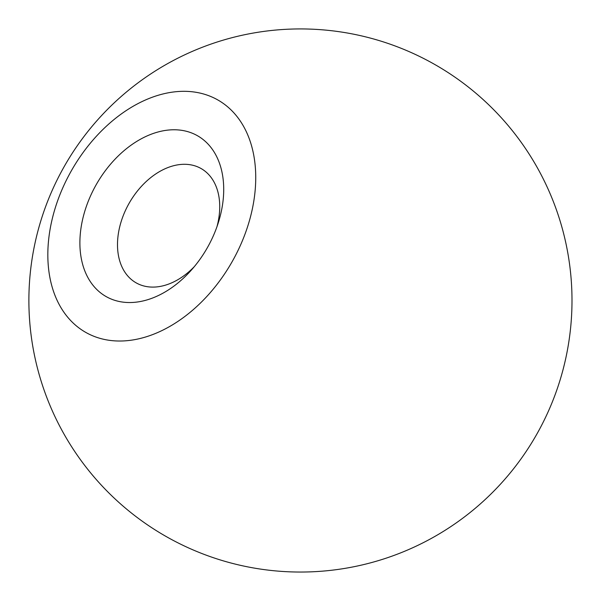 <?xml version="1.0" encoding="UTF-8"?>
<svg xmlns="http://www.w3.org/2000/svg" width="602" height="602" viewBox="0 0 602 602"><rect width="100%" height="100%" fill="white"/><g stroke="black" fill="none" stroke-linecap="round" stroke-linejoin="round"><path stroke-width="0.9" d="M194.318 266.641A65.738 45.421 119.6 0 1 154.104 287.079A65.738 45.421 119.6 0 1 136.172 282.865A65.738 45.421 119.6 0 1 119.602 227.293A65.738 45.421 119.6 0 1 201.053 168.515A65.738 45.421 119.6 0 1 216.953 226.743M131.386 302.513A92.475 63.887 119.6 0 1 83.58 215.508A92.475 63.887 119.6 0 1 176.792 129.836A92.475 63.887 119.6 0 1 218.345 222.589A92.475 63.887 119.6 0 1 191.459 269.974A92.475 63.887 119.6 0 1 131.386 302.513M122.296 340.98A133.667 92.347 119.6 0 1 80.254 156.558A133.667 92.347 119.6 0 1 252.863 150.914A133.667 92.347 119.6 0 1 122.296 340.98M309.315 571.9A271.562 271.562 0 0 0 531.054 157.092A271.562 271.562 0 0 0 60.952 172.465A271.562 271.562 0 0 0 309.315 571.9"/></g></svg>
